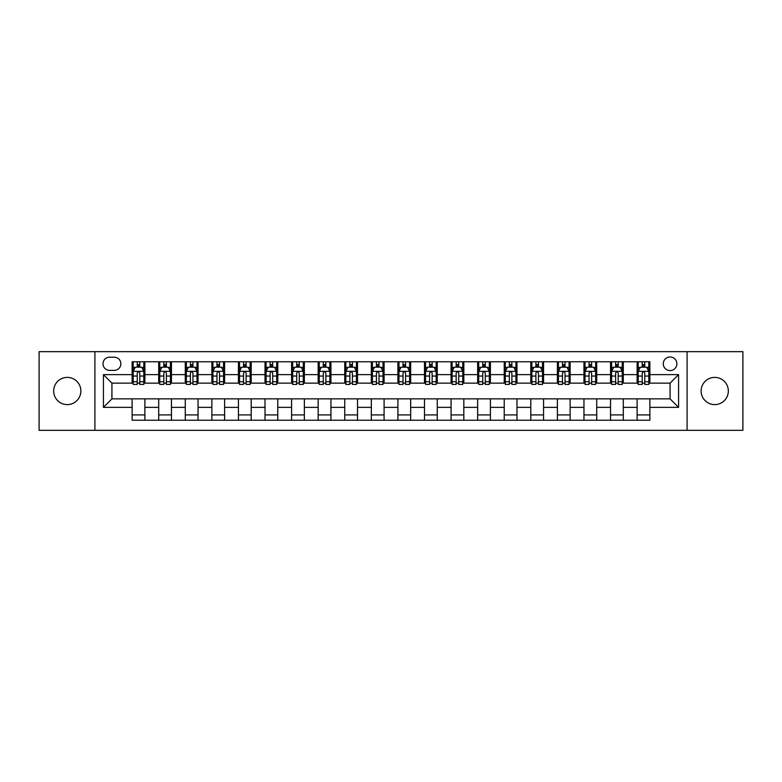 <?xml version="1.0" encoding="UTF-8"?>
<svg xmlns="http://www.w3.org/2000/svg" width="782" height="782" viewBox="0 0 782 782"><rect width="100%" height="100%" fill="white"/><g stroke="black" fill="none" stroke-linecap="round" stroke-linejoin="round"><path stroke-width="1.17" d="M714.728 377.393A13.607 13.607 0 0 0 701.122 391A13.607 13.607 0 0 0 714.728 404.607A13.607 13.607 0 0 0 728.335 391A13.607 13.607 0 0 0 714.728 377.393M67.272 377.393A13.607 13.607 0 0 0 53.665 391A13.607 13.607 0 0 0 67.272 404.607A13.607 13.607 0 0 0 80.878 391A13.607 13.607 0 0 0 67.272 377.393M670.076 356.983A6.803 6.803 0 0 0 663.273 363.786A6.803 6.803 0 0 0 670.076 370.59A6.803 6.803 0 0 0 676.88 363.786A6.803 6.803 0 0 0 670.076 356.983M687.085 430.335L742.9 430.335L742.9 351.665L687.085 351.665L687.085 430.335L94.915 430.335L94.915 351.665L39.1 351.665L39.1 430.335L94.915 430.335M109.588 370.375L114.26 370.375A6.588 6.588 0 0 0 120.858 363.786A6.588 6.588 0 0 0 114.26 357.188L109.588 357.188A6.588 6.588 0 0 0 102.999 363.786A6.588 6.588 0 0 0 109.588 370.375M687.085 351.665L94.915 351.665M132.129 407.373L103.419 407.373L103.419 374.627L132.129 374.627L132.129 383.131L111.924 383.131L111.924 398.869L132.129 398.869L132.129 420.237L649.871 420.237L649.871 398.869L670.076 398.869L670.076 383.131L649.871 383.131L649.871 374.627L678.581 374.627L678.581 407.373L649.871 407.373M649.871 374.627L649.871 361.763L132.129 361.763L132.129 374.627M637.115 361.763L637.115 383.131L638.18 383.131M642.217 383.131L644.769 383.131M648.816 383.131L649.871 383.131M637.115 383.131L622.237 383.131M610.537 361.763L610.537 383.131L611.602 383.131M615.639 383.131L618.191 383.131M610.537 383.131L595.659 383.131M583.958 361.763L583.958 383.131L585.024 383.131M589.061 383.131L591.612 383.131M583.958 383.131L569.081 383.131M557.38 361.763L557.38 383.131L558.446 383.131M562.483 383.131L565.034 383.131M557.38 383.131L542.493 383.131M530.802 361.763L530.802 383.131L531.868 383.131M535.905 383.131L538.456 383.131M530.802 383.131L515.915 383.131M504.224 361.763L504.224 383.131L505.289 383.131M509.326 383.131L511.878 383.131M504.224 383.131L489.337 383.131M477.646 361.763L477.646 383.131L478.711 383.131M482.748 383.131L485.299 383.131M477.646 383.131L462.758 383.131M451.067 361.763L451.067 383.131L452.133 383.131M456.17 383.131L458.721 383.131M451.067 383.131L436.18 383.131M424.489 361.763L424.489 383.131L425.555 383.131M429.592 383.131L432.143 383.131M424.489 383.131L409.602 383.131M397.911 361.763L397.911 383.131L398.976 383.131M403.013 383.131L405.565 383.131M397.911 383.131L383.024 383.131M371.333 361.763L371.333 383.131L372.398 383.131M376.435 383.131L378.987 383.131M371.333 383.131L356.445 383.131M344.754 361.763L344.754 383.131L345.82 383.131M349.857 383.131L352.408 383.131M344.754 383.131L329.867 383.131M318.176 361.763L318.176 383.131L319.242 383.131M323.279 383.131L325.83 383.131M318.176 383.131L303.289 383.131M291.598 361.763L291.598 383.131L292.663 383.131M296.701 383.131L299.252 383.131M291.598 383.131L276.711 383.131M265.02 361.763L265.02 383.131L266.085 383.131M270.122 383.131L272.674 383.131M265.02 383.131L250.132 383.131M238.442 361.763L238.442 383.131L239.507 383.131M243.544 383.131L246.095 383.131M238.442 383.131L223.554 383.131M211.863 361.763L211.863 383.131L212.919 383.131M216.966 383.131L219.517 383.131M211.863 383.131L196.976 383.131M185.285 361.763L185.285 383.131L186.341 383.131M190.388 383.131L192.939 383.131M185.285 383.131L170.398 383.131M158.707 361.763L158.707 383.131L159.763 383.131M163.809 383.131L166.361 383.131M158.707 383.131L143.82 383.131M132.129 383.131L133.184 383.131M137.231 383.131L139.782 383.131M132.129 398.869L144.885 398.869L144.885 420.237M649.871 398.869L144.885 398.869M144.885 361.763L144.885 383.131M132.129 367.081L133.184 367.081M137.231 367.081L139.782 367.081M143.82 367.081L144.885 367.081M132.129 414.919L144.885 414.919M158.707 398.869L158.707 420.237M171.463 361.763L171.463 383.131M158.707 367.081L159.763 367.081M163.809 367.081L166.361 367.081M170.398 367.081L171.463 367.081M171.463 398.869L171.463 420.237M158.707 414.919L171.463 414.919M185.285 398.869L185.285 420.237M198.042 398.869L198.042 420.237M185.285 414.919L198.042 414.919M198.042 361.763L198.042 383.131M185.285 367.081L186.341 367.081M190.388 367.081L192.939 367.081M196.976 367.081L198.042 367.081M211.863 398.869L211.863 420.237M224.62 398.869L224.62 420.237M211.863 414.919L224.62 414.919M224.62 361.763L224.62 383.131M211.863 367.081L212.919 367.081M216.966 367.081L219.517 367.081M223.554 367.081L224.62 367.081M238.442 398.869L238.442 420.237M251.198 398.869L251.198 420.237M238.442 414.919L251.198 414.919M251.198 361.763L251.198 383.131M238.442 367.081L239.507 367.081M243.544 367.081L246.095 367.081M250.132 367.081L251.198 367.081M265.02 398.869L265.02 420.237M277.776 398.869L277.776 420.237M265.02 414.919L277.776 414.919M277.776 361.763L277.776 383.131M265.02 367.081L266.085 367.081M270.122 367.081L272.674 367.081M276.711 367.081L277.776 367.081M291.598 398.869L291.598 420.237M304.354 398.869L304.354 420.237M291.598 414.919L304.354 414.919M304.354 361.763L304.354 383.131M291.598 367.081L292.663 367.081M296.701 367.081L299.252 367.081M303.289 367.081L304.354 367.081M318.176 398.869L318.176 420.237M330.933 398.869L330.933 420.237M318.176 414.919L330.933 414.919M330.933 361.763L330.933 383.131M318.176 367.081L319.242 367.081M323.279 367.081L325.83 367.081M329.867 367.081L330.933 367.081M344.754 398.869L344.754 420.237M357.511 398.869L357.511 420.237M344.754 414.919L357.511 414.919M357.511 361.763L357.511 383.131M344.754 367.081L345.82 367.081M349.857 367.081L352.408 367.081M356.445 367.081L357.511 367.081M371.333 398.869L371.333 420.237M384.089 398.869L384.089 420.237M371.333 414.919L384.089 414.919M384.089 361.763L384.089 383.131M371.333 367.081L372.398 367.081M376.435 367.081L378.987 367.081M383.024 367.081L384.089 367.081M397.911 398.869L397.911 420.237M410.667 398.869L410.667 420.237M397.911 414.919L410.667 414.919M410.667 361.763L410.667 383.131M397.911 367.081L398.976 367.081M403.013 367.081L405.565 367.081M409.602 367.081L410.667 367.081M424.489 398.869L424.489 420.237M437.246 398.869L437.246 420.237M424.489 414.919L437.246 414.919M437.246 361.763L437.246 383.131M424.489 367.081L425.555 367.081M429.592 367.081L432.143 367.081M436.18 367.081L437.246 367.081M451.067 398.869L451.067 420.237M463.824 398.869L463.824 420.237M451.067 414.919L463.824 414.919M463.824 361.763L463.824 383.131M451.067 367.081L452.133 367.081M456.17 367.081L458.721 367.081M462.758 367.081L463.824 367.081M477.646 398.869L477.646 420.237M490.402 398.869L490.402 420.237M477.646 414.919L490.402 414.919M490.402 361.763L490.402 383.131M477.646 367.081L478.711 367.081M482.748 367.081L485.299 367.081M489.337 367.081L490.402 367.081M504.224 398.869L504.224 420.237M516.98 398.869L516.98 420.237M504.224 414.919L516.98 414.919M516.98 361.763L516.98 383.131M504.224 367.081L505.289 367.081M509.326 367.081L511.878 367.081M515.915 367.081L516.98 367.081M530.802 398.869L530.802 420.237M543.558 398.869L543.558 420.237M530.802 414.919L543.558 414.919M543.558 361.763L543.558 383.131M530.802 367.081L531.868 367.081M535.905 367.081L538.456 367.081M542.493 367.081L543.558 367.081M557.38 398.869L557.38 420.237M570.137 398.869L570.137 420.237M557.38 414.919L570.137 414.919M570.137 361.763L570.137 383.131M557.38 367.081L558.446 367.081M562.483 367.081L565.034 367.081M569.081 367.081L570.137 367.081M583.958 398.869L583.958 420.237M596.715 398.869L596.715 420.237M583.958 414.919L596.715 414.919M596.715 361.763L596.715 383.131M583.958 367.081L585.024 367.081M589.061 367.081L591.612 367.081M595.659 367.081L596.715 367.081M610.537 398.869L610.537 420.237M623.293 398.869L623.293 420.237M610.537 414.919L623.293 414.919M623.293 361.763L623.293 383.131M610.537 367.081L611.602 367.081M615.639 367.081L618.191 367.081M622.237 367.081L623.293 367.081M637.115 398.869L637.115 420.237M637.115 414.919L649.871 414.919M637.115 367.081L638.18 367.081M642.217 367.081L644.769 367.081M648.816 367.081L649.871 367.081M111.924 383.131L103.419 374.627M111.924 398.869L103.419 407.373M678.581 374.627L670.076 383.131M678.581 407.373L670.076 398.869M139.782 364.529L137.231 364.529M143.82 381.743L139.782 381.743L139.782 384.412L143.82 384.412L143.82 371.44L141.689 367.188L135.315 367.188L133.184 371.44L133.184 384.412L137.231 384.412L137.231 381.743L133.184 381.743M133.184 371.44L133.184 361.763M143.82 371.44L143.82 361.763M137.231 367.188L137.231 361.763M139.782 361.763L139.782 367.188M139.782 381.743L139.782 373.034C138.932 371.391 138.082 371.391 137.231 373.034L137.231 381.743M166.361 364.529L163.809 364.529M170.398 381.743L166.361 381.743L166.361 384.412L170.398 384.412L170.398 371.44L168.277 367.188L161.894 367.188L159.763 371.44L159.763 384.412L163.809 384.412L163.809 381.743L159.763 381.743M159.763 371.44L159.763 361.763M170.398 371.44L170.398 361.763M163.809 367.188L163.809 361.763M166.361 361.763L166.361 367.188M166.361 381.743L166.361 373.034C165.51 371.391 164.66 371.391 163.809 373.034L163.809 381.743M192.939 364.529L190.388 364.529M196.976 381.743L192.939 381.743L192.939 384.412L196.976 384.412L196.976 371.44L194.855 367.188L188.472 367.188L186.341 371.44L186.341 384.412L190.388 384.412L190.388 381.743L186.341 381.743M186.341 371.44L186.341 361.763M196.976 371.44L196.976 361.763M190.388 367.188L190.388 361.763M192.939 361.763L192.939 367.188M192.939 381.743L192.939 373.034C192.089 371.391 191.238 371.391 190.388 373.034L190.388 381.743M219.517 364.529L216.966 364.529M223.554 381.743L219.517 381.743L219.517 384.412L223.554 384.412L223.554 371.44L221.433 367.188L215.05 367.188L212.919 371.44L212.919 384.412L216.966 384.412L216.966 381.743L212.919 381.743M212.919 371.44L212.919 361.763M223.554 371.44L223.554 361.763M216.966 367.188L216.966 361.763M219.517 361.763L219.517 367.188M219.517 381.743L219.517 373.034C218.667 371.391 217.816 371.391 216.966 373.034L216.966 381.743M246.095 364.529L243.544 364.529M250.132 381.743L246.095 381.743L246.095 384.412L250.132 384.412L250.132 371.44L248.011 367.188L241.628 367.188L239.507 371.44L239.507 384.412L243.544 384.412L243.544 381.743L239.507 381.743M239.507 371.44L239.507 361.763M250.132 371.44L250.132 361.763M243.544 367.188L243.544 361.763M246.095 361.763L246.095 367.188M246.095 381.743L246.095 373.034C245.245 371.391 244.395 371.391 243.544 373.034L243.544 381.743M272.674 364.529L270.122 364.529M276.711 381.743L272.674 381.743L272.674 384.412L276.711 384.412L276.711 371.44L274.59 367.188L268.206 367.188L266.085 371.44L266.085 384.412L270.122 384.412L270.122 381.743L266.085 381.743M266.085 371.44L266.085 361.763M276.711 371.44L276.711 361.763M270.122 367.188L270.122 361.763M272.674 361.763L272.674 367.188M272.674 381.743L272.674 373.034C271.823 371.391 270.973 371.391 270.122 373.034L270.122 381.743M299.252 364.529L296.701 364.529M303.289 381.743L299.252 381.743L299.252 384.412L303.289 384.412L303.289 371.44L301.168 367.188L294.785 367.188L292.663 371.44L292.663 384.412L296.701 384.412L296.701 381.743L292.663 381.743M292.663 371.44L292.663 361.763M303.289 371.44L303.289 361.763M296.701 367.188L296.701 361.763M299.252 361.763L299.252 367.188M299.252 381.743L299.252 373.034C298.401 371.391 297.551 371.391 296.701 373.034L296.701 381.743M325.83 364.529L323.279 364.529M329.867 381.743L325.83 381.743L325.83 384.412L329.867 384.412L329.867 371.44L327.746 367.188L321.363 367.188L319.242 371.44L319.242 384.412L323.279 384.412L323.279 381.743L319.242 381.743M319.242 371.44L319.242 361.763M329.867 371.44L329.867 361.763M323.279 367.188L323.279 361.763M325.83 361.763L325.83 367.188M325.83 381.743L325.83 373.034C324.98 371.391 324.129 371.391 323.279 373.034L323.279 381.743M352.408 364.529L349.857 364.529M356.445 381.743L352.408 381.743L352.408 384.412L356.445 384.412L356.445 371.44L354.324 367.188L347.941 367.188L345.82 371.44L345.82 384.412L349.857 384.412L349.857 381.743L345.82 381.743M345.82 371.44L345.82 361.763M356.445 371.44L356.445 361.763M349.857 367.188L349.857 361.763M352.408 361.763L352.408 367.188M352.408 381.743L352.408 373.034C351.558 371.391 350.707 371.391 349.857 373.034L349.857 381.743M378.987 364.529L376.435 364.529M383.024 381.743L378.987 381.743L378.987 384.412L383.024 384.412L383.024 371.44L380.902 367.188L374.519 367.188L372.398 371.44L372.398 384.412L376.435 384.412L376.435 381.743L372.398 381.743M372.398 371.44L372.398 361.763M383.024 371.44L383.024 361.763M376.435 367.188L376.435 361.763M378.987 361.763L378.987 367.188M378.987 381.743L378.987 373.034C378.136 371.391 377.286 371.391 376.435 373.034L376.435 381.743M405.565 364.529L403.013 364.529M409.602 381.743L405.565 381.743L405.565 384.412L409.602 384.412L409.602 371.44L407.481 367.188L401.098 367.188L398.976 371.44L398.976 384.412L403.013 384.412L403.013 381.743L398.976 381.743M398.976 371.44L398.976 361.763M409.602 371.44L409.602 361.763M403.013 367.188L403.013 361.763M405.565 361.763L405.565 367.188M405.565 381.743L405.565 373.034C404.714 371.391 403.864 371.391 403.013 373.034L403.013 381.743M432.143 364.529L429.592 364.529M436.18 381.743L432.143 381.743L432.143 384.412L436.18 384.412L436.18 371.44L434.059 367.188L427.676 367.188L425.555 371.44L425.555 384.412L429.592 384.412L429.592 381.743L425.555 381.743M425.555 371.44L425.555 361.763M436.18 371.44L436.18 361.763M429.592 367.188L429.592 361.763M432.143 361.763L432.143 367.188M432.143 381.743L432.143 373.034C431.293 371.391 430.442 371.391 429.592 373.034L429.592 381.743M458.721 364.529L456.17 364.529M462.758 381.743L458.721 381.743L458.721 384.412L462.758 384.412L462.758 371.44L460.637 367.188L454.254 367.188L452.133 371.44L452.133 384.412L456.17 384.412L456.17 381.743L452.133 381.743M452.133 371.44L452.133 361.763M462.758 371.44L462.758 361.763M456.17 367.188L456.17 361.763M458.721 361.763L458.721 367.188M458.721 381.743L458.721 373.034C457.871 371.391 457.02 371.391 456.17 373.034L456.17 381.743M485.299 364.529L482.748 364.529M489.337 381.743L485.299 381.743L485.299 384.412L489.337 384.412L489.337 371.44L487.215 367.188L480.832 367.188L478.711 371.44L478.711 384.412L482.748 384.412L482.748 381.743L478.711 381.743M478.711 371.44L478.711 361.763M489.337 371.44L489.337 361.763M482.748 367.188L482.748 361.763M485.299 361.763L485.299 367.188M485.299 381.743L485.299 373.034C484.449 371.391 483.599 371.391 482.748 373.034L482.748 381.743M511.878 364.529L509.326 364.529M515.915 381.743L511.878 381.743L511.878 384.412L515.915 384.412L515.915 371.44L513.794 367.188L507.41 367.188L505.289 371.44L505.289 384.412L509.326 384.412L509.326 381.743L505.289 381.743M505.289 371.44L505.289 361.763M515.915 371.44L515.915 361.763M509.326 367.188L509.326 361.763M511.878 361.763L511.878 367.188M511.878 381.743L511.878 373.034C511.027 371.391 510.177 371.391 509.326 373.034L509.326 381.743M538.456 364.529L535.905 364.529M542.493 381.743L538.456 381.743L538.456 384.412L542.493 384.412L542.493 371.44L540.372 367.188L533.989 367.188L531.868 371.44L531.868 384.412L535.905 384.412L535.905 381.743L531.868 381.743M531.868 371.44L531.868 361.763M542.493 371.44L542.493 361.763M535.905 367.188L535.905 361.763M538.456 361.763L538.456 367.188M538.456 381.743L538.456 373.034C537.605 371.391 536.755 371.391 535.905 373.034L535.905 381.743M565.034 364.529L562.483 364.529M569.081 381.743L565.034 381.743L565.034 384.412L569.081 384.412L569.081 371.44L566.95 367.188L560.567 367.188L558.446 371.44L558.446 384.412L562.483 384.412L562.483 381.743L558.446 381.743M558.446 371.44L558.446 361.763M569.081 371.44L569.081 361.763M562.483 367.188L562.483 361.763M565.034 361.763L565.034 367.188M565.034 381.743L565.034 373.034C564.184 371.391 563.333 371.391 562.483 373.034L562.483 381.743M591.612 364.529L589.061 364.529M595.659 381.743L591.612 381.743L591.612 384.412L595.659 384.412L595.659 371.44L593.528 367.188L587.145 367.188L585.024 371.44L585.024 384.412L589.061 384.412L589.061 381.743L585.024 381.743M585.024 371.44L585.024 361.763M595.659 371.44L595.659 361.763M589.061 367.188L589.061 361.763M591.612 361.763L591.612 367.188M591.612 381.743L591.612 373.034C590.762 371.391 589.911 371.391 589.061 373.034L589.061 381.743M618.191 364.529L615.639 364.529M622.237 381.743L618.191 381.743L618.191 384.412L622.237 384.412L622.237 371.44L620.106 367.188L613.723 367.188L611.602 371.44L611.602 384.412L615.639 384.412L615.639 381.743L611.602 381.743M611.602 371.44L611.602 361.763M622.237 371.44L622.237 361.763M615.639 367.188L615.639 361.763M618.191 361.763L618.191 367.188M618.191 381.743L618.191 373.034C617.34 371.391 616.49 371.391 615.639 373.034L615.639 381.743M644.769 364.529L642.217 364.529M648.816 381.743L644.769 381.743L644.769 384.412L648.816 384.412L648.816 371.44L646.685 367.188L640.311 367.188L638.18 371.44L638.18 384.412L642.217 384.412L642.217 381.743L638.18 381.743M638.18 371.44L638.18 361.763M648.816 371.44L648.816 361.763M642.217 367.188L642.217 361.763M644.769 361.763L644.769 367.188M644.769 381.743L644.769 373.034C643.918 371.391 643.068 371.391 642.217 373.034L642.217 381.743M158.707 407.373L144.885 407.373M158.707 374.627L144.885 374.627M185.285 374.627L171.463 374.627M185.285 407.373L171.463 407.373M211.863 374.627L198.042 374.627M211.863 407.373L198.042 407.373M238.442 374.627L224.62 374.627M238.442 407.373L224.62 407.373M265.02 374.627L251.198 374.627M265.02 407.373L251.198 407.373M291.598 374.627L277.776 374.627M291.598 407.373L277.776 407.373M318.176 374.627L304.354 374.627M318.176 407.373L304.354 407.373M344.754 374.627L330.933 374.627M344.754 407.373L330.933 407.373M371.333 374.627L357.511 374.627M371.333 407.373L357.511 407.373M397.911 374.627L384.089 374.627M397.911 407.373L384.089 407.373M424.489 374.627L410.667 374.627M424.489 407.373L410.667 407.373M451.067 374.627L437.246 374.627M451.067 407.373L437.246 407.373M477.646 374.627L463.824 374.627M477.646 407.373L463.824 407.373M504.224 374.627L490.402 374.627M504.224 407.373L490.402 407.373M530.802 374.627L516.98 374.627M530.802 407.373L516.98 407.373M557.38 374.627L543.558 374.627M557.38 407.373L543.558 407.373M583.958 374.627L570.137 374.627M583.958 407.373L570.137 407.373M610.537 374.627L596.715 374.627M610.537 407.373L596.715 407.373M637.115 374.627L623.293 374.627M637.115 407.373L623.293 407.373M143.771 371.333L133.243 371.333M133.184 367.442L135.188 367.442M141.825 367.442L143.82 367.442M137.231 376.044L133.184 376.044M143.82 376.044L139.782 376.044M139.782 365.878L137.231 365.878M170.349 371.333L159.821 371.333M159.763 367.442L161.766 367.442M168.404 367.442L170.398 367.442M163.809 376.044L159.763 376.044M170.398 376.044L166.361 376.044M166.361 365.878L163.809 365.878M196.927 371.333L186.399 371.333M186.341 367.442L188.345 367.442M194.982 367.442L196.976 367.442M190.388 376.044L186.341 376.044M196.976 376.044L192.939 376.044M192.939 365.878L190.388 365.878M223.505 371.333L212.978 371.333M212.919 367.442L214.923 367.442M221.56 367.442L223.554 367.442M216.966 376.044L212.919 376.044M223.554 376.044L219.517 376.044M219.517 365.878L216.966 365.878M250.084 371.333L239.556 371.333M239.507 367.442L241.501 367.442M248.138 367.442L250.132 367.442M243.544 376.044L239.507 376.044M250.132 376.044L246.095 376.044M246.095 365.878L243.544 365.878M276.662 371.333L266.134 371.333M266.085 367.442L268.079 367.442M274.717 367.442L276.711 367.442M270.122 376.044L266.085 376.044M276.711 376.044L272.674 376.044M272.674 365.878L270.122 365.878M303.24 371.333L292.712 371.333M292.663 367.442L294.658 367.442M301.295 367.442L303.289 367.442M296.701 376.044L292.663 376.044M303.289 376.044L299.252 376.044M299.252 365.878L296.701 365.878M329.818 371.333L319.291 371.333M319.242 367.442L321.236 367.442M327.873 367.442L329.867 367.442M323.279 376.044L319.242 376.044M329.867 376.044L325.83 376.044M325.83 365.878L323.279 365.878M356.397 371.333L345.869 371.333M345.82 367.442L347.814 367.442M354.451 367.442L356.445 367.442M349.857 376.044L345.82 376.044M356.445 376.044L352.408 376.044M352.408 365.878L349.857 365.878M382.975 371.333L372.447 371.333M372.398 367.442L374.392 367.442M381.03 367.442L383.024 367.442M376.435 376.044L372.398 376.044M383.024 376.044L378.987 376.044M378.987 365.878L376.435 365.878M409.553 371.333L399.025 371.333M398.976 367.442L400.971 367.442M407.608 367.442L409.602 367.442M403.013 376.044L398.976 376.044M409.602 376.044L405.565 376.044M405.565 365.878L403.013 365.878M436.131 371.333L425.603 371.333M425.555 367.442L427.549 367.442M434.186 367.442L436.18 367.442M429.592 376.044L425.555 376.044M436.18 376.044L432.143 376.044M432.143 365.878L429.592 365.878M462.709 371.333L452.182 371.333M452.133 367.442L454.127 367.442M460.764 367.442L462.758 367.442M456.17 376.044L452.133 376.044M462.758 376.044L458.721 376.044M458.721 365.878L456.17 365.878M489.288 371.333L478.76 371.333M478.711 367.442L480.705 367.442M487.342 367.442L489.337 367.442M482.748 376.044L478.711 376.044M489.337 376.044L485.299 376.044M485.299 365.878L482.748 365.878M515.866 371.333L505.338 371.333M505.289 367.442L507.283 367.442M513.921 367.442L515.915 367.442M509.326 376.044L505.289 376.044M515.915 376.044L511.878 376.044M511.878 365.878L509.326 365.878M542.444 371.333L531.916 371.333M531.868 367.442L533.862 367.442M540.499 367.442L542.493 367.442M535.905 376.044L531.868 376.044M542.493 376.044L538.456 376.044M538.456 365.878L535.905 365.878M569.022 371.333L558.495 371.333M558.446 367.442L560.44 367.442M567.077 367.442L569.081 367.442M562.483 376.044L558.446 376.044M569.081 376.044L565.034 376.044M565.034 365.878L562.483 365.878M595.601 371.333L585.073 371.333M585.024 367.442L587.018 367.442M593.655 367.442L595.659 367.442M589.061 376.044L585.024 376.044M595.659 376.044L591.612 376.044M591.612 365.878L589.061 365.878M622.179 371.333L611.651 371.333M611.602 367.442L613.596 367.442M620.234 367.442L622.237 367.442M615.639 376.044L611.602 376.044M622.237 376.044L618.191 376.044M618.191 365.878L615.639 365.878M648.757 371.333L638.229 371.333M638.18 367.442L640.175 367.442M646.812 367.442L648.816 367.442M642.217 376.044L638.18 376.044M648.816 376.044L644.769 376.044M644.769 365.878L642.217 365.878"/></g></svg>
